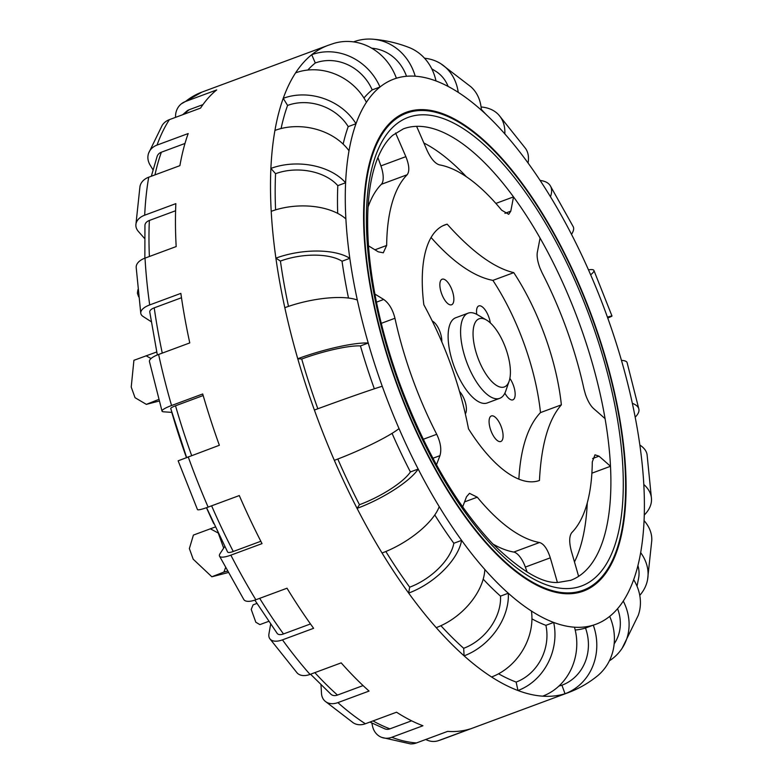 <?xml version="1.0" encoding="UTF-8"?>
<svg xmlns="http://www.w3.org/2000/svg" width="783" height="783" viewBox="0 0 783 783"><rect width="100%" height="100%" fill="white"/><g stroke="black" fill="none" stroke-linecap="round" stroke-linejoin="round"><path stroke-width="1.17" d="M539.918 267.923L542.218 273.081A199.861 80.864 -110.3 0 1 583.991 389.112L585.498 394.515C587.779 401.004 590.46 405.682 593.553 408.53A3194.19 1518.805 173.5 0 1 605.073 418.651A240.733 97.395 69.7 0 0 580.291 325.973A240.733 97.395 69.7 0 0 540.055 238.052A3194.19 1401.501 147.2 0 1 537.324 252.341C536.678 256.286 537.549 261.483 539.918 267.923M436.464 464.818A3194.19 1401.501 -32.8 0 0 439.938 455.657C441.71 449.667 440.633 442.542 436.728 434.291A199.861 80.864 -110.3 0 1 412.064 377.435A199.861 80.864 -110.3 0 1 394.955 318.26C392.733 309.491 388.985 303.227 383.709 299.468A3194.19 1518.805 -6.5 0 0 374.881 294.065M477.65 357.165A36.341 14.701 69.7 0 0 509.146 381.145A36.341 14.701 69.7 0 0 505.798 348.533A36.341 14.701 69.7 0 0 486.497 320.032A36.341 14.701 69.7 0 0 477.65 357.165M509.146 381.145L505.72 391.109A45.424 18.381 -110.3 0 1 499.72 398.332A45.424 18.381 -110.3 0 1 466.345 361.139A45.424 18.381 -110.3 0 1 468.146 313.151A45.424 18.381 -110.3 0 1 477.405 314.717L486.497 320.032M452.134 290.376A13.624 5.51 69.7 0 0 442.121 279.218A13.624 5.51 69.7 0 0 441.583 293.615A13.624 5.51 69.7 0 0 451.595 304.773A13.624 5.51 69.7 0 0 452.134 290.376M490.315 322.909A13.624 5.51 69.7 0 0 488.817 317.076A13.624 5.51 69.7 0 0 478.805 305.918A13.624 5.51 69.7 0 0 476.749 314.355M504.878 393.154A13.624 5.51 69.7 0 0 512.894 399.839A13.624 5.51 69.7 0 0 513.433 385.442A13.624 5.51 69.7 0 0 509.87 378.434M501.365 427.107A13.624 5.51 69.7 0 0 491.342 415.949A13.624 5.51 69.7 0 0 490.804 430.337A13.624 5.51 69.7 0 0 500.817 441.495A13.624 5.51 69.7 0 0 501.365 427.107M465.347 413.816A13.624 5.51 69.7 0 0 464.681 400.397A13.624 5.51 69.7 0 0 459.533 391.451M441.778 341.721A13.624 5.51 69.7 0 0 440.066 332.041A13.624 5.51 69.7 0 0 432.314 321.079M591.889 473.186L610.495 466.286A240.733 97.395 69.7 0 0 605.073 418.651M570.269 580.477A240.733 97.395 69.7 0 0 570.719 580.311A240.733 97.395 69.7 0 0 578.608 576.347A3194.19 2920.306 -107.1 0 0 571.404 551.349C569.026 542.345 569.153 536.101 571.796 532.616A199.861 80.864 -110.3 0 0 592.291 461.901L594.982 454.825L598.985 456.166A3194.19 1518.805 173.5 0 1 610.495 466.286A240.733 97.395 69.7 0 1 578.608 576.347M499.72 398.332L487.261 402.951A45.424 18.381 -110.3 0 1 453.876 365.759A45.424 18.381 -110.3 0 1 455.686 317.771L468.146 313.151M539.448 480.488C541.298 444.607 548.609 419.394 561.362 404.85A136.262 55.133 -110.3 0 0 513.765 272.641C494.181 267.982 471.983 251.823 447.171 224.163A136.262 55.133 -110.3 0 0 444.989 224.848A136.262 55.133 -110.3 0 0 423.828 304.734C445.224 344.148 460.12 385.52 468.508 428.849A136.262 55.133 -110.3 0 0 539.448 480.488M540.055 238.052A240.733 97.395 69.7 0 0 513.511 196.885A3194.19 1401.501 147.2 0 1 510.78 211.175L508.715 214.317L501.668 210.187A199.861 80.864 -110.3 0 0 439.4 164.861C435.025 163.539 430.885 158.646 426.97 150.17A3194.19 2920.306 72.9 0 0 416.605 126.347A240.733 97.395 69.7 0 0 403.382 128.852L392.792 135.253C386.812 140.372 381.683 148.212 377.406 158.792C368.95 180.237 365.994 209.462 368.529 246.449C371.827 288.868 381.928 333.783 398.841 381.194C424.21 449.902 455.481 504.086 492.654 543.764C521.047 571.15 543.03 584.01 558.582 582.366L570.719 580.311M395.581 133.032A3194.19 2920.306 72.9 0 1 405.858 156.649C409.294 165.262 409.724 171.301 407.15 174.756A199.861 80.864 -110.3 0 0 386.655 245.471L383.288 252.792L378.277 251.832A3194.19 1518.805 -6.5 0 0 368.49 245.842M462.655 506.924A3194.19 1401.501 -32.8 0 0 466.482 496.823L469.487 493.329L477.278 497.185A199.861 80.864 -110.3 0 0 539.546 542.511C543.852 543.862 547.434 548.961 550.292 557.829A3194.19 2920.306 -107.1 0 1 557.359 582.337M518.875 479.118A218.026 88.215 -110.3 0 1 540.485 412.592L561.362 404.85M431.061 237.484A218.026 88.215 -110.3 0 0 492.889 280.383A136.262 55.133 -110.3 0 1 540.485 412.592M442.884 225.749L447.171 224.163M492.889 280.383L513.765 272.641M377.905 157.549L380.91 165.898L405.858 156.649M368.02 207.123A199.861 80.864 -110.3 0 1 381.35 184.318A18.166 7.35 69.7 0 0 380.91 165.898M527.155 572.119L525.344 567.078A18.166 7.35 69.7 0 0 513.756 552.064A199.861 80.864 -110.3 0 1 492.889 544.009M587.27 502.921A240.733 97.395 -110.3 0 1 574.477 561.94M495.874 203.423L513.511 196.885A240.733 97.395 69.7 0 0 416.605 126.347M423.867 142.995A240.733 97.395 -110.3 0 1 466.384 176.762M371.856 723.091L372.522 726.154A18.166 15.68 110.6 0 0 381.712 737.39A18.166 15.68 110.6 0 0 391.774 737.302L422.937 725.753A345.205 139.668 -110.3 0 1 396.531 712.207L365.367 723.756A18.166 14.623 122.8 0 1 353.25 722.817L324.965 701.088A18.166 13.213 131.7 0 0 337.894 702.615L369.057 691.066A345.205 139.668 -110.3 0 1 341.192 662.868L310.029 674.417A18.166 11.471 138.5 0 1 297.041 672.832L269.822 638.732A18.166 9.455 144 0 0 282.457 639.858L313.611 628.309A345.205 139.668 -110.3 0 1 287.009 588.219L255.845 599.768A18.166 7.194 148.7 0 1 243.807 599.533L219.514 556.136A18.166 4.767 152.8 0 0 230.868 555.157L262.031 543.608A345.205 139.668 -110.3 0 1 239.295 495.561L208.131 507.11A18.166 2.222 156.5 0 1 197.453 509.537L178.142 460.815L219.357 445.273A345.205 139.668 -110.3 0 1 202.719 393.966L171.555 405.516A18.166 2.975 163.9 0 0 162.012 411.104A18.166 2.975 163.9 0 0 163.892 411.829L171.8 412.377A308.874 124.967 -110.3 0 0 186.413 457.487M623.268 601.09A290.699 117.616 69.7 0 0 633.672 579.665A290.699 117.616 69.7 0 0 640.67 552.622A290.699 117.616 69.7 0 0 644.066 520.626A290.699 117.616 69.7 0 0 643.802 484.481A290.699 117.616 69.7 0 0 639.858 445.057A290.699 117.616 69.7 0 0 632.351 403.343A290.699 117.616 69.7 0 0 621.448 360.356A290.699 117.616 69.7 0 0 607.432 317.154A290.699 117.616 69.7 0 0 590.646 274.794A290.699 117.616 69.7 0 0 571.502 234.342A290.699 117.616 69.7 0 0 550.469 196.768A290.699 117.616 69.7 0 0 528.065 163.021A290.699 117.616 69.7 0 0 504.839 133.913A290.699 117.616 69.7 0 0 481.379 110.158A290.699 117.616 69.7 0 0 458.241 92.365A290.699 117.616 69.7 0 0 436.004 80.952A290.699 117.616 69.7 0 0 415.215 76.205A290.699 117.616 69.7 0 0 396.394 78.241A290.699 117.616 69.7 0 0 379.99 87.011A290.699 117.616 69.7 0 0 366.415 102.299A290.699 117.616 69.7 0 0 356.001 123.734A290.699 117.616 69.7 0 0 349.012 150.776A290.699 117.616 69.7 0 0 345.606 182.762A290.699 117.616 69.7 0 0 345.88 218.917A290.699 117.616 69.7 0 0 349.825 258.331A290.699 117.616 69.7 0 0 357.332 300.046A290.699 117.616 69.7 0 0 368.235 343.042A54.507 8.936 163.9 0 0 297.755 358.741A345.205 139.668 69.7 0 0 314.394 410.047A345.205 139.668 69.7 0 0 334.331 460.335A345.205 139.668 69.7 0 0 357.068 508.382A345.205 139.668 69.7 0 0 382.045 552.994A345.205 139.668 69.7 0 0 408.648 593.083A345.205 139.668 69.7 0 0 436.219 627.643A345.205 139.668 69.7 0 0 464.094 655.841A345.205 139.668 69.7 0 0 491.567 676.982A345.205 139.668 69.7 0 0 517.974 690.528A345.205 139.668 69.7 0 0 542.658 696.165A345.205 139.668 69.7 0 0 565.013 693.748A345.205 139.668 69.7 0 0 568.076 692.71C578.666 688.746 588.327 683.246 597.067 676.209A54.507 49.398 51.2 0 0 609.693 616.378A290.699 117.616 69.7 0 0 623.268 601.09A54.507 47.753 33.2 0 1 622.162 648.226A54.507 47.753 33.2 0 1 609.37 660.823M162.012 411.104L149.455 361.55A18.166 5.501 167.7 0 1 158.616 354.464L189.78 342.915A345.205 139.668 -110.3 0 1 180.853 293.38L149.7 304.93A18.166 7.889 172 0 0 140.774 313.298L136.183 267.424A18.166 10.071 176.8 0 1 145.021 258.116L176.175 246.567A345.205 139.668 -110.3 0 1 175.852 203.639L144.698 215.188A18.166 12.019 -177.4 0 0 135.87 224.917L139.951 186.608A18.166 13.663 -170 0 1 148.731 177.203L179.894 165.653A345.205 139.668 -110.3 0 1 188.194 133.541L157.04 145.09A18.166 14.975 -160.2 0 0 148.613 153.194L162.218 125.29A18.166 15.914 -146.8 0 1 169.402 119.642L200.565 108.093A345.205 139.668 -110.3 0 1 216.676 89.937L185.522 101.487A18.166 16.463 -128.8 0 0 181.323 103.855L201.926 92.11L328.126 45.336A345.205 139.668 69.7 0 0 311.712 54.712L315.304 62.983A45.424 41.166 51.2 0 1 372.199 89.898L379.99 87.011A54.507 49.398 -128.8 0 0 311.712 54.712A345.205 139.668 69.7 0 0 295.592 72.868A345.205 139.668 69.7 0 0 283.231 98.315L287.576 105.431A45.424 37.437 19.8 0 1 348.21 126.621L356.001 123.734A54.507 44.925 -160.2 0 0 283.231 98.315A345.205 139.668 69.7 0 0 274.931 130.428A345.205 139.668 69.7 0 0 270.889 168.414L275.557 173.689A45.424 30.048 2.6 0 1 337.816 185.649L345.606 182.762A54.507 36.057 -177.4 0 0 270.889 168.414A345.205 139.668 69.7 0 0 271.212 211.341A345.205 139.668 69.7 0 0 275.89 258.145L280.422 261.072A45.424 19.712 -8 0 1 342.034 261.219L349.825 258.331A54.507 23.656 172 0 0 275.89 258.145A345.205 139.668 69.7 0 0 284.816 307.69A345.205 139.668 69.7 0 0 297.755 358.741L301.709 359.015A45.424 7.448 -16.1 0 1 360.444 345.929A290.699 117.616 69.7 0 0 374.333 388.789M415.215 76.205A54.507 49.035 -86.1 0 0 372.199 39.15A54.507 49.035 -86.1 0 0 353.544 41.871A345.205 139.668 69.7 0 0 353.348 41.861M360.444 345.929L368.235 343.042A290.699 117.616 69.7 0 0 382.241 386.244A290.699 117.616 69.7 0 0 399.036 428.595A290.699 117.616 69.7 0 0 418.181 469.056A290.699 117.616 69.7 0 0 439.214 506.621A290.699 117.616 69.7 0 0 461.618 540.378A290.699 117.616 69.7 0 0 484.834 569.486A290.699 117.616 69.7 0 0 508.304 593.23A290.699 117.616 69.7 0 0 531.442 611.034A290.699 117.616 69.7 0 0 553.679 622.446A54.507 47.039 110.6 0 1 517.974 690.528L516.134 682.071A45.424 39.199 -69.4 0 0 545.888 625.333L553.679 622.446A290.699 117.616 69.7 0 0 574.468 627.193A54.507 49.035 93.9 0 1 542.658 696.165M438.813 740.522A345.205 139.668 69.7 0 0 441.886 739.485L437.991 740.796A18.166 16.609 72.9 0 0 438.813 740.522L469.976 728.973A345.205 139.668 -110.3 0 1 447.622 731.391L416.458 742.94A18.166 16.345 93.9 0 1 410.243 743.85L381.712 737.39M531.442 611.034A54.507 43.877 122.8 0 1 491.567 676.982M508.304 593.23A54.507 39.639 131.7 0 1 464.094 655.841L463.673 648.295A45.424 33.033 -48.3 0 0 500.513 596.117L508.304 593.23M324.965 701.088A18.166 13.213 131.7 0 1 321.48 693.298L321.01 684.949M484.834 569.486A54.507 34.423 138.5 0 1 436.219 627.643M461.618 540.378A54.507 28.354 144 0 1 408.648 593.083L409.685 587.181A45.424 23.627 -36 0 0 453.827 543.265L461.618 540.378M269.822 638.732A18.166 9.455 144 0 1 268.951 633.839L270.644 624.198M439.214 506.621A54.507 21.591 148.7 0 1 382.045 552.994M418.181 469.056A54.507 14.3 152.8 0 1 357.068 508.382L359.466 504.712A45.424 11.921 -27.2 0 0 410.39 471.943L418.181 469.056M219.514 556.136A18.166 4.767 152.8 0 1 220.082 553.601L224.76 546.436M399.036 428.595A54.507 6.655 156.5 0 1 334.331 460.335M382.241 386.244A54.507 1.155 160.2 0 0 314.394 410.047M357.332 300.046A54.507 16.502 167.7 0 0 284.816 307.69M345.88 218.917A54.507 30.224 176.8 0 0 271.212 211.341M140.774 313.298A18.166 7.889 172 0 0 143.181 316.538L151.207 321.705M349.012 150.776A54.507 40.99 -170 0 0 274.931 130.428M135.87 224.917A18.166 12.019 -177.4 0 0 138.444 231.523L144.581 238.472M366.415 102.299A54.507 47.753 -146.8 0 0 295.592 72.868M148.613 153.194A18.166 14.975 -160.2 0 0 150.14 165.105L152.959 169.745M396.394 78.241A54.507 49.828 -107.1 0 0 333.666 43.456L328.126 45.336M181.323 103.855A18.166 16.463 -128.8 0 0 175.578 117.352M436.004 80.952A54.507 47.039 -69.4 0 0 408.432 47.254C396.727 42.781 384.649 40.08 372.199 39.15M458.241 92.365A54.507 43.877 -57.2 0 0 441.005 63.854A54.507 43.877 -57.2 0 0 424.552 58.245M481.379 110.158A54.507 39.639 -48.3 0 0 470.906 86.796L441.005 63.854M504.839 133.913A54.507 34.423 -41.5 0 0 498.957 115.15A54.507 34.423 -41.5 0 0 481.075 106.987M528.065 163.021A54.507 28.354 -36 0 0 525.442 148.32L498.957 115.15M550.469 196.768A54.507 21.591 -31.3 0 0 550.283 185.747A54.507 21.591 -31.3 0 0 540.133 180.462M571.502 234.342A54.507 14.3 -27.2 0 0 573.225 226.708L550.283 185.747M590.646 274.794A54.507 6.655 -23.5 0 0 593.915 270.429A54.507 6.655 -23.5 0 0 588.464 269.822M607.432 317.154A54.507 1.155 -19.8 0 1 611.983 316.009A54.507 1.155 -19.8 0 1 607.755 318.035M621.448 360.356A54.507 8.936 -16.1 0 1 627.075 362.539L638.869 409.088A54.507 16.502 -12.3 0 1 635.189 417.163M632.351 403.343A54.507 16.502 -12.3 0 1 638.869 409.088M639.858 445.057A54.507 23.656 -8 0 1 647.091 454.766L651.485 498.771A54.507 30.224 -3.2 0 1 644.272 515.048M643.802 484.481A54.507 30.224 -3.2 0 1 651.485 498.771M644.066 520.626A54.507 36.057 2.6 0 1 651.779 540.456L647.61 579.4A54.507 40.99 10 0 1 639.77 595.364M640.67 552.622A54.507 40.99 10 0 1 647.61 579.4M633.672 579.665A54.507 44.925 19.8 0 1 638.233 615.409L622.162 648.226M574.468 627.193A290.699 117.616 69.7 0 0 593.289 625.147A54.507 49.828 72.9 0 1 565.013 693.748L561.93 685.203A45.424 41.528 -107.1 0 0 585.498 628.035L593.289 625.147A290.699 117.616 69.7 0 0 609.693 616.378M437.991 740.796A18.166 16.609 72.9 0 1 425.786 739.485M213.73 523.631A308.874 124.967 -110.3 0 1 206.477 507.717M575.202 630.021A290.699 117.616 69.7 0 0 585.498 628.035M558.964 686.025A336.122 135.988 69.7 0 0 561.93 685.203M614.166 643.851L614.557 643.254A45.424 39.796 -146.8 0 0 617.581 608.704M637.029 586.222L638.664 577.825A45.424 34.158 -170 0 0 637.92 565.59M431.746 68.787L436.092 71.498A45.424 36.566 122.8 0 1 448.14 86.443M371.768 48.223A45.424 40.863 93.9 0 1 406.514 76.274M202.934 104.628L189.114 109.757A336.122 135.988 69.7 0 0 184.152 114.171M182.674 114.719L187.01 110.941A9.083 8.231 51.2 0 1 189.114 109.757M372.199 89.898A290.699 117.616 69.7 0 0 363.958 98.002M315.304 62.983A336.122 135.988 69.7 0 0 307.797 70.039M184.994 143.455L161.376 152.215A336.122 135.988 69.7 0 0 154.975 174.883M151.334 176.234L157.168 156.267A9.083 7.487 19.8 0 1 161.376 152.215M348.21 126.621A290.699 117.616 69.7 0 0 343.15 144.111M287.576 105.431A336.122 135.988 69.7 0 0 281.077 128.529M175.598 210.744L149.357 220.463A336.122 135.988 69.7 0 0 149.387 256.491M144.855 258.175L144.943 225.328A9.083 6.01 2.6 0 1 149.357 220.463M337.816 185.649A290.699 117.616 69.7 0 0 337.708 213.387M275.557 173.689A336.122 135.988 69.7 0 0 275.587 209.864M181.49 297.736L154.231 307.846A336.122 135.988 69.7 0 0 162.277 353.113M157.334 354.963L149.768 312.026A9.083 3.944 -8 0 1 154.231 307.846M342.034 261.219A290.699 117.616 69.7 0 0 348.504 298.059M280.422 261.072A336.122 135.988 69.7 0 0 288.487 306.388M203.169 395.532L175.519 405.79A336.122 135.988 69.7 0 0 191.649 455.54M186.687 457.742L170.743 408.579A9.083 1.488 -16.1 0 1 175.519 405.79M301.709 359.015A336.122 135.988 69.7 0 0 317.839 408.765M260.837 541.268L233.265 551.486A9.083 2.388 -27.2 0 1 227.589 551.986L206.555 507.687M392.068 433.371A290.699 117.616 69.7 0 0 410.39 471.943M337.796 459.034A336.122 135.988 69.7 0 0 359.466 504.712M310.489 623.953L283.495 633.956A9.083 4.727 -36 0 1 277.182 633.398L254.837 600.13M434.771 514.94A290.699 117.616 69.7 0 0 453.827 543.265M385.843 551.506A336.122 135.988 69.7 0 0 409.685 587.181M363.077 685.585L337.473 695.069A9.083 6.607 -48.3 0 1 331.013 694.306L310.557 674.222M483.209 579.156A290.699 117.616 69.7 0 0 500.513 596.117M440.907 625.705A336.122 135.988 69.7 0 0 463.673 648.295M411.613 720.81L389.934 728.846A9.083 7.84 -69.4 0 1 384.903 728.885L369.899 722.073M531.941 618.864A290.699 117.616 69.7 0 0 545.888 625.333M498.565 673.791A336.122 135.988 69.7 0 0 516.134 682.071M256.912 603.429L253.105 604.848L251.216 609.419L255.835 622.25L259.878 624.609L268.696 621.359M137.916 289.641L137.387 293.234L138.679 296.845M158.743 399.438L146.343 404.371L135.038 397.695L131.221 387.066L133.913 360.307L156.717 351.978M146.039 355.766L151.021 358.545M146.343 404.371L159.184 401.043M225.563 567.646L223.918 572.06L211.85 576.777L193.195 559.209L189.369 548.589L193.401 535.083L215.296 526.988M210.304 528.76L218.261 533.057M211.85 576.777L228.225 572.549M223.918 572.06L227.452 571.14M381.262 323.34L394.955 318.26M591.605 322.009A249.826 101.076 -110.3 0 1 579.449 586.692A249.826 101.076 -110.3 0 1 398.077 381.38A249.826 101.076 -110.3 0 1 410.233 116.696A249.826 101.076 -110.3 0 1 591.605 322.009M395.963 382.035A255.268 103.278 69.7 0 0 581.289 591.821A255.268 103.278 69.7 0 0 593.71 321.363A255.268 103.278 69.7 0 0 408.393 111.568A255.268 103.278 69.7 0 0 395.963 382.035M381.35 184.318L407.15 174.756M374.979 249.797L386.655 245.471M376.466 302.15L383.709 299.468M423.251 439.292L436.728 434.291M432.911 458.261L439.938 455.657M464.564 501.903L477.278 497.185M513.756 552.064L539.546 542.511M525.344 567.078L550.292 557.829M592.623 458.525L598.985 456.166M504.937 213.338L510.78 211.175M201.926 92.11A345.205 139.668 69.7 0 0 185.522 101.487M169.402 119.642A345.205 139.668 69.7 0 0 157.04 145.09M148.731 177.203A345.205 139.668 69.7 0 0 144.698 215.188M145.021 258.116A345.205 139.668 69.7 0 0 149.7 304.93M158.616 354.464A345.205 139.668 69.7 0 0 171.555 405.516M593.357 321.47A254.367 102.916 69.7 0 0 408.697 112.429A254.367 102.916 69.7 0 0 396.315 381.928A254.367 102.916 69.7 0 0 580.986 590.969A254.367 102.916 69.7 0 0 593.357 321.47M391.774 737.302A345.205 139.668 69.7 0 0 416.458 742.94M337.894 702.615A345.205 139.668 69.7 0 0 365.367 723.756M282.457 639.858A345.205 139.668 69.7 0 0 310.029 674.417M230.868 555.157A345.205 139.668 69.7 0 0 255.845 599.768M188.204 456.822A345.205 139.668 69.7 0 0 208.131 507.11M211.616 505.828A336.122 135.988 69.7 0 0 233.265 551.486M259.682 598.349A336.122 135.988 69.7 0 0 283.495 633.956M314.854 672.636A336.122 135.988 69.7 0 0 337.473 695.069M373.011 720.928A336.122 135.988 69.7 0 0 389.934 728.846M218.526 533.791L223.674 548.09M593.915 270.429L611.983 316.009M441.886 739.485L568.076 692.71M481.33 109.444L486.165 114.553"/></g></svg>
